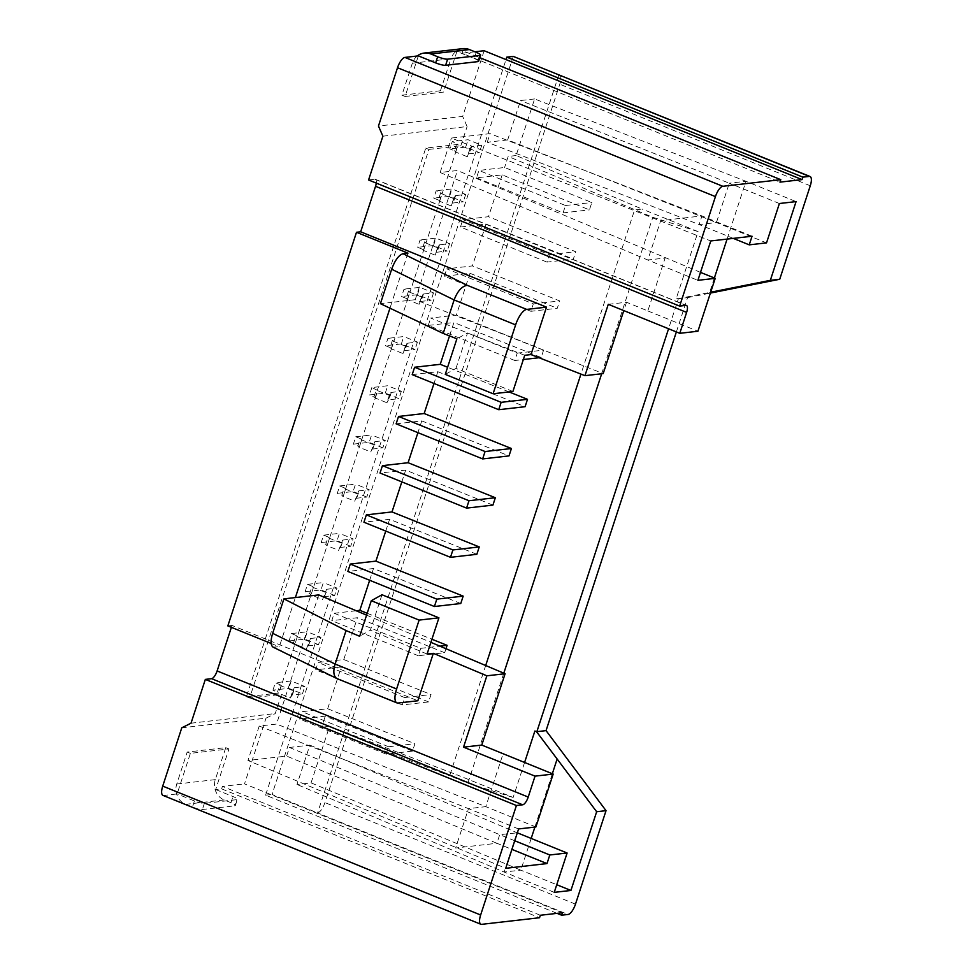 <?xml version="1.0" encoding="UTF-8"?>
<svg xmlns="http://www.w3.org/2000/svg" width="973" height="973" viewBox="0 0 973 973"><rect width="100%" height="100%" fill="white"/><g stroke="black" fill="none" stroke-linecap="round" stroke-linejoin="round"><path stroke-width="0.73" stroke-dasharray="4.87 3.65" d="M476.527 177.816L563.063 212.892L565.483 205.51L478.935 170.433L476.527 177.816L502.165 174.885L589.419 209.876L591.827 202.506L504.573 167.502L478.935 170.433M565.483 205.51L591.827 202.506M727.086 239.09L745.975 181.294L534.615 98.942L516.116 155.522L642.107 209.061L634.603 209.913L580.942 374.094M714.364 277.998L709.645 292.435L678.072 298.711L676.393 298.042L698.103 231.61L652.822 217.307L508.198 156.434L504.573 167.502M502.165 174.885L488.495 216.711L462.856 219.63L549.392 254.719L546.984 262.102L573.34 259.086L575.748 251.703L488.495 216.711M546.984 262.102L460.448 227.013L486.086 224.082L573.34 259.086M486.086 224.082L472.416 265.909L446.777 268.84L533.313 303.917L530.905 311.299L557.249 308.295L559.67 300.912L472.416 265.909M530.905 311.299L444.369 276.223L470.008 273.291L557.249 308.295M470.008 273.291L456.337 315.118L430.698 318.037L517.235 353.126L514.814 360.509L523.352 359.536M517.235 353.126L543.591 350.11L456.337 315.118M543.591 350.11L541.17 357.492L453.917 322.489L449.526 335.916M509.086 391.937L447.592 367.259M412.199 374.629L437.838 371.698L525.092 406.702M437.838 371.698L433.994 383.459M396.12 423.827L421.759 420.908L509.013 455.899M421.759 420.908L417.916 432.669M492.922 505.109L405.668 470.105L380.029 473.036M401.825 481.866L405.668 470.105M476.843 554.306L389.589 519.314L363.951 522.233M385.746 531.076L389.589 519.314M460.764 603.515L373.51 568.512L347.872 571.443M369.667 580.273L373.51 568.512M367.186 613.282L431.927 639.249M444.673 652.713L357.432 617.721L331.793 620.652L334.201 613.27L420.737 648.346L418.329 655.729L444.673 652.713L445.987 648.723M343.761 659.536L431.015 694.54L428.594 701.922L402.238 704.926L404.659 697.556L318.122 662.467L343.761 659.536L357.432 617.721M428.594 701.922L341.341 666.919L315.702 669.85L318.122 662.467M327.67 708.745L414.924 743.749L412.516 751.12L386.159 754.136L388.568 746.753L302.031 711.677L327.67 708.745L341.341 666.919M412.516 751.12L325.262 716.128L299.623 719.059L302.031 711.677M524.593 762.479L513.16 797.459L457.164 774.909L449.648 775.761L321.637 727.196L325.262 716.128M503.807 673.182L467.867 783.143L449.648 775.761L485.685 665.52M425.748 148.103L428.935 149.404L249.611 698.018L281.501 694.381L290.392 697.982L291.949 695.209A5.266 0.937 -161.9 0 1 292.387 695.026L302.445 693.883L288.786 688.337L272.939 690.149L278.74 693.044L246.424 696.729L425.748 148.103L458.052 144.418L452.263 141.523L449.854 148.905L454.403 150.754L456.811 143.372M272.939 690.149L275.359 682.766L279.908 684.615L277.5 691.998M514.814 360.509L428.278 325.42L453.917 322.489M539.054 357.736L541.17 357.492M428.278 325.42L430.698 318.037M444.369 276.223L446.777 268.84M533.313 303.917L559.67 300.912M460.448 227.013L462.856 219.63M549.392 254.719L575.748 251.703M676.393 298.042L678.4 298.675L668.573 328.765M601.679 373.754L652.822 217.307M513.16 797.459L467.867 783.143M516.116 155.522L508.198 156.434M698.103 231.61L642.107 209.061M779.397 203.515L729.3 183.204L745.975 181.294L796.072 201.606M709.645 292.435L710.667 292.228M676.369 331.927L687.583 297.629L678.072 298.711M687.583 297.629L710.387 293.08M534.615 98.942L520.543 100.547L507.675 139.917L716.432 222.562L729.3 183.204L520.543 100.547M507.675 139.917L487.254 142.24L699.137 224.544L716.432 222.562L766.529 242.873M487.254 142.24L490.064 133.642L451.399 138.057L710.777 240.951M733.277 238.385L699.137 224.544L701.947 215.933L490.064 133.642M700.499 272.379L457.444 170.518L440.137 172.501L647.811 260.01L660.679 220.64L701.947 215.933L752.044 236.244M440.137 172.501L451.399 138.057M608.283 304.318L626.515 302.238L647.823 310.922L665.106 258.027L647.811 260.01L697.909 280.321M626.515 302.238L623.79 310.606M647.823 310.922L697.921 331.234M368.572 179.981L374.824 179.263A7.893 2.81 -67.9 0 1 375.383 179.336A7.893 2.81 -67.9 0 1 376.283 183.106M512.905 391.499L455.972 368.414L445.269 374.374M455.972 368.414L467.551 332.961L456.896 338.799M524.727 355.291L467.551 332.961M407.967 253.138L391.876 302.348L380.419 303.661M273.036 647.118L279.3 646.777L295.391 597.568M474.873 51.788L462.053 53.26L779.969 182.133M476.235 52.335L474.228 58.489L456.909 51.472L462.856 50.791L479.786 57.662M462.856 50.791L462.053 53.26M375.225 397.811L377.22 390.489L389.297 395.379L390.854 392.606L388.446 399.988A5.266 0.937 -161.9 0 1 388.872 399.806L398.942 398.662L385.284 393.116L369.436 394.929L375.456 397.714L281.367 685.551L279.908 684.615M454.403 150.754L455.863 151.691L442.192 193.518L436.184 190.732L433.763 198.115L438.324 199.964L440.733 192.581M438.324 199.964L439.784 200.9L426.113 242.715L420.093 239.93L417.685 247.312L422.246 249.161L424.654 241.778M422.246 249.161L423.693 250.097L410.022 291.924L404.014 289.139L401.606 296.522L406.155 298.37L408.575 290.988M406.155 298.37L407.614 299.307L393.943 341.122L387.935 338.349L385.515 345.719L390.076 347.568L392.484 340.185M390.076 347.568L391.535 348.504L377.22 390.489M441.547 193.663L453.625 198.565L455.182 195.792A5.266 0.937 -161.9 0 1 455.619 195.609L465.69 194.466L452.019 188.92L436.184 190.732M453.625 198.565L451.217 205.948L439.139 201.046M455.182 195.792L451.217 205.948M452.773 203.175A5.266 0.937 -161.9 0 1 453.199 202.992L463.27 201.837L449.611 196.303L433.763 198.115M465.69 194.466L463.27 201.837M449.611 196.303L452.019 188.92M425.469 242.873L437.546 247.762L439.103 245.001A5.266 0.937 -161.9 0 1 439.528 244.819L449.599 243.664L435.94 238.13L420.093 239.93M437.546 247.762L435.138 255.145L423.06 250.256M439.103 245.001L435.138 255.145M436.695 252.372A5.266 0.937 -161.9 0 1 437.12 252.202L447.191 251.046L433.532 245.512L417.685 247.312M449.599 243.664L447.191 251.046M433.532 245.512L435.94 238.13M409.39 292.07L421.467 296.972L423.024 294.199A5.266 0.937 -161.9 0 1 423.45 294.016L433.52 292.873L419.862 287.327L404.014 289.139M421.467 296.972L419.047 304.354L406.982 299.453M423.024 294.199L419.047 304.354M420.604 301.581A5.266 0.937 -161.9 0 1 421.041 301.399L431.112 300.243L417.441 294.71L401.606 296.522M433.52 292.873L431.112 300.243M417.441 294.71L419.862 287.327M390.854 392.606A5.266 0.937 -161.9 0 1 391.292 392.423L401.35 391.28L387.692 385.734L371.856 387.546L377.646 390.441M389.297 395.379L386.889 402.761L374.812 397.86M388.446 399.988L386.889 402.761M401.35 391.28L398.942 398.662M385.284 393.116L387.692 385.734M371.856 387.546L369.436 394.929M393.311 341.28L405.376 346.169L406.933 343.408A5.266 0.937 -161.9 0 1 407.371 343.226L417.441 342.07L403.771 336.536L387.935 338.349M405.376 346.169L402.968 353.552L390.891 348.662M406.933 343.408L402.968 353.552M404.525 350.791A5.266 0.937 -161.9 0 1 404.963 350.608L415.021 349.453L401.363 343.919L385.515 345.719M417.441 342.07L415.021 349.453M401.363 343.919L403.771 336.536M428.935 149.404L460.825 145.755L469.716 149.356L471.26 146.595A5.266 0.937 -161.9 0 1 471.698 146.412L481.769 145.257L468.098 139.723L452.263 141.523M469.716 149.356L467.295 156.738L455.218 151.849M471.26 146.595L467.295 156.738M468.852 153.965A5.266 0.937 -161.9 0 1 469.29 153.783L479.361 152.639L465.69 147.093L449.854 148.905M481.769 145.257L479.361 152.639M465.69 147.093L468.098 139.723M557.067 913.355L265.58 795.184L506.009 59.596M513.27 56.398L272.039 794.455L317.587 812.917C320.312 812.029 322.768 808.587 324.97 802.603L559.767 84.225C561.287 79.129 561.214 76.04 559.56 74.945M265.58 795.184L272.039 794.455M558.818 74.86L317.587 812.917L568.086 914.462M381.988 594.758L370.397 630.212L359.669 636.281M474.228 58.489A7.893 1.411 -161.9 0 1 478.594 61.299M456.909 51.472L443.652 92.07L405.084 96.473L418.354 55.875M484.14 50.73L462.674 116.419L378.461 126.04M417.235 56.008A15.787 14.473 -96.5 0 0 412.345 63.196L401.898 95.184L405.084 96.473M401.898 95.184L440.453 90.769L443.652 92.07M440.453 90.769L450.913 58.794L412.345 63.196M462.783 48.65A15.787 14.473 -96.5 0 0 450.913 58.794M382.888 136.184L467.101 126.563L462.674 116.419M389.966 308.186L391.876 302.348L415.228 299.684L603.199 373.583M415.228 299.684L457.444 170.518M563.063 212.892L589.419 209.876M318.73 594.904L276.514 724.058L259.219 726.04L247.957 760.485L505.729 868.305M531.185 838.434L520.823 870.154L311.068 782.876L296.996 784.481L309.864 745.123L289.443 747.459L286.621 756.07L247.957 760.485M311.068 782.876L329.567 726.296L321.637 727.196M334.201 613.27L356.203 610.752M231.379 627.342L232 625.432L417.831 700.767M281.501 694.381L275.237 713.574L265.994 718.183L181.781 727.804M191.024 723.194L275.237 713.574M232 625.432L227.84 625.907M460.825 145.755L467.101 126.563M427.086 654.038L370.397 630.212M290.392 697.982L292.8 690.599L280.735 685.71M306.471 648.784L310.448 638.629L306.471 648.784L294.405 643.883M308.891 641.402L296.814 636.5M322.562 599.575L326.527 589.419L322.562 599.575L310.484 594.685M324.97 592.192L312.892 587.303M338.64 550.365L342.605 540.222L338.64 550.365L326.563 545.476M341.049 542.995L328.971 538.093M354.719 501.168L358.684 491.012L354.719 501.168L342.642 496.266M357.14 493.785L345.062 488.896M370.798 451.959L374.775 441.815L370.798 451.959L358.733 447.069M373.218 444.588L361.141 439.687M562.43 912.747L244.515 783.873L265.994 718.183M540.343 915.265L222.428 786.391L244.515 783.873M162.941 795.379A10.521 3.758 -67.9 0 0 163.671 795.476L177.122 793.932L190.392 753.345L228.947 748.942L215.678 789.529L221.625 788.848L222.428 786.391M221.625 788.848L539.541 917.734M215.678 789.529L232.985 796.546A7.893 1.411 -161.9 0 1 237.363 799.356A7.893 1.411 -161.9 0 1 236.694 799.672L204.379 803.37A7.893 1.411 18.1 0 1 194.43 800.949L177.122 793.932M337.132 678.655L274.386 647.337M329.567 726.296L457.164 774.909M534.895 827.074L552.336 773.73M420.737 648.346L439.918 646.157M418.329 655.729L331.793 620.652M404.659 697.556L431.015 694.54M402.238 704.926L315.702 669.85M388.568 746.753L414.924 743.749M386.159 754.136L299.623 719.059M309.864 745.123L517.016 832.693L504.148 872.051L520.823 870.154L556.751 884.712M271.163 643.469L279.3 646.777M554.245 892.363L504.148 872.051L296.996 784.481M289.443 747.459L499.708 834.664L517.32 832.815M514.729 840.757L499.708 834.664L496.899 843.275L286.621 756.07M518.597 828.947L468.487 808.636L455.619 847.994L496.899 843.275L511.92 849.368M259.219 726.04L468.487 808.636L485.795 806.653L276.514 724.058M535.892 826.965L485.795 806.653L503.077 753.759M366.578 615.143L430.905 642.35M224.143 799.928L185.588 804.33A15.787 14.473 83.5 0 1 176.745 784.031L187.193 752.056L225.76 747.641L215.301 779.628A15.787 14.473 83.5 0 0 224.143 799.928L230.978 802.701A7.893 1.411 -161.9 0 1 235.357 805.51A7.893 1.411 -161.9 0 1 234.688 805.826L236.694 799.672M225.76 747.641L228.947 748.942M185.588 804.33L192.411 807.104A7.893 1.411 18.1 0 0 202.372 809.512L234.688 805.826M187.193 752.056L190.392 753.345M291.438 633.569L295.999 635.418L293.578 642.788L289.03 640.952L291.438 633.569L307.286 631.757L304.865 639.139L289.03 640.952M297.227 636.451L295.999 635.418M310.448 638.629A5.266 0.937 -161.9 0 1 310.873 638.446L320.944 637.291L307.286 631.757M294.819 643.834L293.578 642.788M308.027 646.011A5.266 0.937 -161.9 0 1 308.465 645.829L318.536 644.673L320.944 637.291M318.536 644.673L304.865 639.139M307.517 584.359L312.078 586.208L309.669 593.591L305.108 591.742L307.517 584.359L323.364 582.547L320.956 589.93L305.108 591.742M313.306 587.254L312.078 586.208M326.527 589.419A5.266 0.937 -161.9 0 1 326.952 589.237L337.023 588.093L323.364 582.547M310.898 594.637L309.669 593.591M324.118 596.802A5.266 0.937 -161.9 0 1 324.544 596.619L334.615 595.476L337.023 588.093M334.615 595.476L320.956 589.93M323.608 535.162L328.156 537.011L325.748 544.381L321.187 542.545L323.608 535.162L339.443 533.35L337.035 540.733L321.187 542.545M329.397 538.045L328.156 537.011M342.605 540.222A5.266 0.937 -161.9 0 1 343.043 540.039L353.114 538.884L339.443 533.35M326.977 545.427L325.748 544.381M340.197 547.604A5.266 0.937 -161.9 0 1 340.623 547.422L350.694 546.267L353.114 538.884M350.694 546.267L337.035 540.733M339.686 485.953L344.235 487.801L341.827 495.184L337.278 493.335L339.686 485.953L355.522 484.14L353.114 491.523L337.278 493.335M345.476 488.847L344.235 487.801M358.684 491.012A5.266 0.937 -161.9 0 1 359.122 490.83L369.193 489.687L355.522 484.14M343.068 496.23L341.827 495.184M356.276 498.395A5.266 0.937 -161.9 0 1 356.714 498.212L366.785 497.069L369.193 489.687M366.785 497.069L353.114 491.523M355.765 436.755L360.326 438.592L357.906 445.975L353.357 444.126L355.765 436.755L371.613 434.943L369.193 442.326L353.357 444.126M361.555 439.638L360.326 438.592M374.775 441.815A5.266 0.937 -161.9 0 1 375.201 441.633L385.272 440.477L371.613 434.943M359.146 447.021L357.906 445.975M372.355 449.198A5.266 0.937 -161.9 0 1 372.793 449.015L382.863 447.86L385.272 440.477M382.863 447.86L369.193 442.326M249.611 698.018L246.424 696.729M291.949 695.209L294.357 687.826L292.8 690.599M294.357 687.826A5.266 0.937 -161.9 0 1 294.795 687.656L304.865 686.5L291.195 680.966L275.359 682.766M291.195 680.966L288.786 688.337M302.445 693.883L304.865 686.5M374.824 179.263L685.904 305.376M281.148 685.661L278.74 693.044M455.644 151.8L458.052 144.418M439.553 200.997L441.973 193.615M423.474 250.207L425.882 242.824M407.395 299.404L409.803 292.034M391.316 348.614L393.724 341.231M455.619 195.609L453.199 202.992M439.528 244.819L437.12 252.202M423.45 294.016L421.041 301.399M391.292 392.423L388.872 399.806M373.997 396.777L376.405 389.395M407.371 343.226L404.963 350.608M471.698 146.412L469.29 153.783M810.278 185.77L559.767 84.225M575.481 904.148L324.97 802.603M163.671 795.476L481.586 924.35M338.628 678.947L398.03 703.029M230.978 802.701L232.985 796.546M215.301 779.628L176.745 784.031M204.379 803.37L202.372 809.512M194.43 800.949L192.411 807.104M308.465 645.829L310.873 638.446M324.544 596.619L326.952 589.237M340.623 547.422L343.043 540.039M356.714 498.212L359.122 490.83M372.793 449.015L375.201 441.633M292.387 695.026L294.795 687.656M375.383 179.336L686.464 305.437M281.367 685.551L278.959 692.934M439.784 200.9L442.192 193.518M423.693 250.097L426.113 242.715M407.614 299.307L410.022 291.924M375.456 397.714L377.865 390.331M391.535 348.504L393.943 341.122M455.863 151.691L458.271 144.308M235.357 805.51L237.363 799.356M297.446 636.354L295.038 643.725M313.537 587.145L311.117 594.527M329.616 537.947L327.208 545.318M345.695 488.738L343.287 496.121M361.786 439.528L359.365 446.911"/><path stroke-width="1.46" d="M580.942 374.094L485.685 665.52M449.526 335.916L440.246 364.316L414.607 367.247L501.144 402.323L498.735 409.706L525.092 406.702L527.5 399.319L509.086 391.937M447.592 367.259L440.246 364.316M433.994 383.459L424.167 413.525L398.529 416.456L485.065 451.533L482.657 458.915L509.013 455.899L511.421 448.517L424.167 413.525M417.916 432.669L408.088 462.722L495.342 497.726L492.922 505.109L466.578 508.113L468.986 500.73L382.45 465.653L408.088 462.722M391.997 511.932L479.251 546.923L476.843 554.306L450.487 557.322L452.907 549.94L366.359 514.863L391.997 511.932L401.825 481.866M375.919 561.129L463.172 596.133L460.764 603.515L434.408 606.52L436.816 599.149L350.28 564.06L375.919 561.129L385.746 531.076M356.203 610.752L359.84 610.339L369.667 580.273M359.84 610.339L367.186 613.282M431.927 639.249L447.094 645.33L445.987 648.723M482.657 458.915L396.12 423.827L398.529 416.456M485.065 451.533L511.421 448.517M498.735 409.706L412.199 374.629L414.607 367.247M501.144 402.323L527.5 399.319M523.352 359.536L539.054 357.736M503.807 673.182L601.679 373.754M534.87 731.039L536.877 731.672L534.87 731.039L524.593 762.479M676.369 331.927L546.048 730.626L536.877 731.672L668.573 328.765M727.086 239.09L714.364 277.998M710.667 292.228L770.336 280.333L796.072 201.606L779.397 203.515L766.529 242.873L749.234 244.855L752.044 236.244L710.777 240.951L697.909 280.321L715.216 278.339L697.921 331.234L679.786 333.313L686.622 312.394A7.893 2.81 112.1 0 0 686.464 305.437A7.893 2.81 112.1 0 0 685.904 305.376L679.653 306.094L715.435 196.607A10.521 3.758 112.1 0 1 722.817 186.293L780.772 179.677L779.969 182.133L802.056 179.604L802.859 177.147L809.329 176.405L558.818 74.86L810.059 176.502A10.521 3.758 112.1 0 0 809.329 176.405M710.387 293.08L779.726 279.263L770.336 280.333M810.059 176.502A10.521 3.758 112.1 0 1 810.278 185.77L779.726 279.263M733.277 238.385L749.234 244.855M715.216 278.339L700.499 272.379M623.79 310.606L603.199 373.583L584.955 375.663L608.283 304.318L679.786 333.313M376.283 183.106A7.893 2.81 -67.9 0 1 375.542 186.293L360.667 231.805L546.498 307.14L530.99 354.586L584.955 375.663M679.653 306.094L368.572 179.981L382.888 136.184L378.461 126.04L397.519 67.733L715.435 196.607M438.92 617.831L381.988 594.758L371.297 600.706L419.12 620.093L438.92 617.831L427.086 654.038L433.338 653.321L486.853 675.809L463.537 747.155L481.781 745.075L505.096 673.73L486.853 675.809M493.092 393.761L445.269 374.374L456.896 338.799L443.177 333.435L454.123 299.952L515.617 324.873L493.092 393.761L512.905 391.499L524.727 355.291L530.99 354.586M515.617 324.873A15.787 5.631 -67.9 0 1 526.697 309.402L546.498 307.14M391.669 269.217C394.989 260.217 398.784 255.048 403.053 253.71L467.283 285.32C461.944 286.135 457.553 291.012 454.123 299.952L391.669 269.217L380.419 303.661L443.177 333.435M403.053 253.71L407.967 253.138L356.495 232.279L360.667 231.805M272.659 633.326L283.921 598.881L346.06 630.565L335.113 664.06L272.659 633.326C270.458 640.721 270.579 645.318 273.036 647.118L337.132 678.655L396.923 702.895A15.787 5.631 112.1 0 0 398.03 703.029L417.831 700.767L433.338 653.321M389.966 308.186L295.391 597.568L283.921 598.881M474.873 51.788L484.14 50.73L802.056 179.604M802.859 177.147L506.811 57.127L513.27 56.398L558.818 74.86M506.009 59.596L506.811 57.127M479.786 57.662L780.772 179.677M336.877 678.534C333.557 676.308 332.973 671.492 335.113 664.06L396.607 688.981L419.12 620.093M396.607 688.981A15.787 5.631 112.1 0 0 396.923 702.895M546.048 730.626L606.033 810.667L596.656 811.737L570.92 890.465L554.245 892.363L567.113 853.005L549.806 854.975L546.996 863.586L505.729 868.305L518.597 828.947L535.892 826.965L553.175 774.07L481.781 745.075M231.379 627.342L217.125 670.944A7.893 2.81 112.1 0 1 211.591 678.68L205.339 679.397L191.024 723.194L181.781 727.804L162.722 786.111A10.521 3.758 -67.9 0 0 162.941 795.379L480.857 924.265A10.521 3.758 -67.9 0 0 481.586 924.35L539.541 917.734L540.343 915.265L562.43 912.747L561.628 915.204L568.086 914.462A10.521 3.758 -67.9 0 0 575.481 904.148L606.033 810.667M371.297 600.706L359.669 636.281L346.06 630.565M469.4 49.574L430.844 53.977A15.787 14.473 -96.5 0 0 424.228 53.053L462.783 48.65A15.787 14.473 -96.5 0 1 469.4 49.574L476.235 52.335A7.893 1.411 -161.9 0 1 480.601 55.145L478.594 61.299A7.893 1.411 -161.9 0 1 477.925 61.615L445.622 65.313L447.629 59.158L479.932 55.461L477.925 61.615M397.519 67.733A10.521 3.758 112.1 0 1 404.914 57.419L418.354 55.875L435.661 62.892A7.893 1.411 18.1 0 0 445.622 65.313M430.844 53.977L437.668 56.75A7.893 1.411 18.1 0 0 447.629 59.158M424.228 53.053A15.787 14.473 -96.5 0 0 417.235 56.008M480.601 55.145A7.893 1.411 -161.9 0 1 479.932 55.461M468.986 500.73L495.342 497.726M466.578 508.113L380.029 473.036L382.45 465.653M295.391 597.568L318.73 594.904L366.578 615.143M350.28 564.06L347.872 571.443L434.408 606.52M366.359 514.863L363.951 522.233L450.487 557.322M463.537 747.155L535.041 776.138L553.175 774.07M217.125 670.944L528.217 797.057L535.041 776.138M356.495 232.279L227.84 625.907L271.163 643.469M561.628 915.204L557.067 913.355M480.857 924.265A10.521 3.758 -67.9 0 1 480.638 914.985L516.42 805.51L522.671 804.793A7.893 2.81 -67.9 0 0 528.217 797.057M552.336 773.73L557.14 759.013L536.549 731.708M531.185 838.434L534.895 827.074M452.907 549.94L479.251 546.923M436.816 599.149L463.172 596.133M439.918 646.157L447.094 645.33M557.14 759.013L596.656 811.737M556.751 884.712L570.92 890.465M205.339 679.397L516.42 805.51M517.32 832.815L567.113 853.005M514.729 840.757L549.806 854.975M511.92 849.368L546.996 863.586M430.905 642.35L505.096 673.73M375.542 186.293L686.622 312.394M467.283 285.32L526.697 309.402M404.914 57.419L722.817 186.293M435.661 62.892L437.668 56.75M162.722 786.111L480.638 914.985M211.591 678.68L522.671 804.793"/></g></svg>
